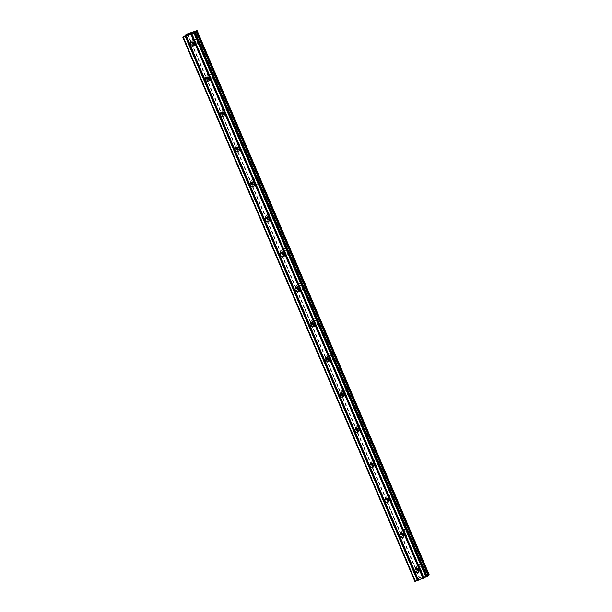 <?xml version="1.0" encoding="UTF-8"?>
<svg xmlns="http://www.w3.org/2000/svg" width="612" height="612" viewBox="0 0 612 612"><rect width="100%" height="100%" fill="white"/><g stroke="black" fill="none" stroke-linecap="round" stroke-linejoin="round"><path stroke-width="0.46" stroke-dasharray="3.06 2.29" d="M416.543 568.464A2.165 2.035 46 0 1 420.536 568.227A2.165 2.035 46 0 1 419.021 571.034M423.022 566.452A3.366 3.167 -134 0 0 417.698 565.159A3.366 3.167 -134 0 0 417.047 568.701A3.366 3.167 -134 0 0 422.372 570.002A3.366 3.167 -134 0 0 423.022 566.452A3.366 3.167 -134 0 0 417.698 565.151A3.366 3.167 -134 0 0 417.047 568.701A3.366 3.167 -134 0 0 422.372 570.002A3.366 3.167 -134 0 0 423.022 566.452M401.571 533.366A2.165 2.035 46 0 1 405.565 533.121A2.165 2.035 46 0 1 404.05 535.928M408.051 531.354A3.366 3.167 -134 0 0 402.727 530.053A3.366 3.167 -134 0 0 402.069 533.603A3.366 3.167 -134 0 0 407.401 534.903A3.366 3.167 -134 0 0 408.051 531.354A3.366 3.167 -134 0 0 402.727 530.053A3.366 3.167 -134 0 0 402.076 533.603A3.366 3.167 -134 0 0 407.401 534.896A3.366 3.167 -134 0 0 408.051 531.354M386.6 498.26A2.165 2.035 46 0 1 390.594 498.023A2.165 2.035 46 0 1 389.079 500.83M393.08 496.256A3.366 3.167 -134 0 0 387.748 494.955A3.366 3.167 -134 0 0 387.098 498.497A3.366 3.167 -134 0 0 392.43 499.797A3.366 3.167 -134 0 0 393.08 496.256A3.366 3.167 -134 0 0 387.756 494.955A3.366 3.167 -134 0 0 387.105 498.497A3.366 3.167 -134 0 0 392.43 499.797A3.366 3.167 -134 0 0 393.08 496.248M371.629 463.162A2.165 2.035 46 0 1 375.623 462.924A2.165 2.035 46 0 1 374.108 465.732M378.109 461.15A3.366 3.167 -134 0 0 372.777 459.849A3.366 3.167 -134 0 0 372.127 463.399A3.366 3.167 -134 0 0 377.459 464.699A3.366 3.167 -134 0 0 378.109 461.15A3.366 3.167 -134 0 0 372.785 459.849A3.366 3.167 -134 0 0 372.127 463.399A3.366 3.167 -134 0 0 377.459 464.699A3.366 3.167 -134 0 0 378.109 461.15M356.658 428.063A2.165 2.035 46 0 1 360.652 427.819A2.165 2.035 46 0 1 359.137 430.626M363.138 426.051A3.366 3.167 -134 0 0 357.806 424.751A3.366 3.167 -134 0 0 357.156 428.301A3.366 3.167 -134 0 0 362.488 429.593A3.366 3.167 -134 0 0 363.138 426.051A3.366 3.167 -134 0 0 357.806 424.751A3.366 3.167 -134 0 0 357.156 428.301A3.366 3.167 -134 0 0 362.488 429.593A3.366 3.167 -134 0 0 363.138 426.051M341.687 392.958A2.165 2.035 46 0 1 345.673 392.72A2.165 2.035 46 0 1 344.166 395.528M348.167 390.946A3.366 3.167 -134 0 0 342.835 389.653A3.366 3.167 -134 0 0 342.185 393.195A3.366 3.167 -134 0 0 347.509 394.495A3.366 3.167 -134 0 0 348.167 390.946A3.366 3.167 -134 0 0 342.835 389.653A3.366 3.167 -134 0 0 342.185 393.195A3.366 3.167 -134 0 0 347.517 394.495A3.366 3.167 -134 0 0 348.167 390.946M326.716 357.859A2.165 2.035 46 0 1 330.702 357.622A2.165 2.035 46 0 1 329.195 360.43M333.188 355.847A3.366 3.167 -134 0 0 327.864 354.547A3.366 3.167 -134 0 0 327.213 358.097A3.366 3.167 -134 0 0 332.538 359.397A3.366 3.167 -134 0 0 333.188 355.847A3.366 3.167 -134 0 0 327.864 354.547A3.366 3.167 -134 0 0 327.213 358.097A3.366 3.167 -134 0 0 332.546 359.397A3.366 3.167 -134 0 0 333.196 355.847M311.745 322.761A2.165 2.035 46 0 1 315.731 322.516A2.165 2.035 46 0 1 314.224 325.324M318.217 320.749A3.366 3.167 -134 0 0 312.893 319.449A3.366 3.167 -134 0 0 312.242 322.998A3.366 3.167 -134 0 0 317.567 324.291A3.366 3.167 -134 0 0 318.217 320.749M318.225 320.749A3.366 3.167 -134 0 0 312.893 319.449A3.366 3.167 -134 0 0 312.242 322.998A3.366 3.167 -134 0 0 317.567 324.291A3.366 3.167 -134 0 0 318.225 320.749M296.774 287.655A2.165 2.035 46 0 1 300.76 287.418A2.165 2.035 46 0 1 299.253 290.226M303.246 285.643A3.366 3.167 -134 0 0 297.922 284.351A3.366 3.167 -134 0 0 297.271 287.892A3.366 3.167 -134 0 0 302.596 289.193A3.366 3.167 -134 0 0 303.246 285.643A3.366 3.167 -134 0 0 297.922 284.351A3.366 3.167 -134 0 0 297.271 287.892A3.366 3.167 -134 0 0 302.596 289.193A3.366 3.167 -134 0 0 303.246 285.643M281.803 252.557A2.165 2.035 46 0 1 285.789 252.32A2.165 2.035 46 0 1 284.282 255.12M288.275 250.545A3.366 3.167 -134 0 0 282.951 249.245A3.366 3.167 -134 0 0 282.3 252.794A3.366 3.167 -134 0 0 287.625 254.095A3.366 3.167 -134 0 0 288.275 250.545A3.366 3.167 -134 0 0 282.951 249.245A3.366 3.167 -134 0 0 282.3 252.794A3.366 3.167 -134 0 0 287.625 254.095A3.366 3.167 -134 0 0 288.275 250.545M266.832 217.459A2.165 2.035 46 0 1 270.818 217.214A2.165 2.035 46 0 1 269.303 220.022M273.304 215.447A3.366 3.167 -134 0 0 267.98 214.146A3.366 3.167 -134 0 0 267.329 217.696A3.366 3.167 -134 0 0 272.654 218.989A3.366 3.167 -134 0 0 273.304 215.447A3.366 3.167 -134 0 0 267.98 214.146A3.366 3.167 -134 0 0 267.329 217.696A3.366 3.167 -134 0 0 272.654 218.989A3.366 3.167 -134 0 0 273.304 215.447M251.853 182.353A2.165 2.035 46 0 1 255.847 182.116A2.165 2.035 46 0 1 254.332 184.923M258.333 180.341A3.366 3.167 -134 0 0 253.008 179.048A3.366 3.167 -134 0 0 252.358 182.59A3.366 3.167 -134 0 0 257.683 183.891A3.366 3.167 -134 0 0 258.333 180.341A3.366 3.167 -134 0 0 253.008 179.048A3.366 3.167 -134 0 0 252.358 182.59A3.366 3.167 -134 0 0 257.683 183.891A3.366 3.167 -134 0 0 258.333 180.341M236.882 147.255A2.165 2.035 46 0 1 240.876 147.018A2.165 2.035 46 0 1 239.361 149.818M243.362 145.243A3.366 3.167 -134 0 0 238.03 143.942A3.366 3.167 -134 0 0 237.38 147.492A3.366 3.167 -134 0 0 242.712 148.792A3.366 3.167 -134 0 0 243.362 145.243A3.366 3.167 -134 0 0 238.037 143.942A3.366 3.167 -134 0 0 237.387 147.492A3.366 3.167 -134 0 0 242.712 148.792A3.366 3.167 -134 0 0 243.362 145.243M221.911 112.149A2.165 2.035 46 0 1 225.905 111.912A2.165 2.035 46 0 1 224.39 114.719M228.391 110.145A3.366 3.167 -134 0 0 223.059 108.844A3.366 3.167 -134 0 0 222.408 112.394A3.366 3.167 -134 0 0 227.74 113.687A3.366 3.167 -134 0 0 228.391 110.145A3.366 3.167 -134 0 0 223.066 108.844A3.366 3.167 -134 0 0 222.408 112.394A3.366 3.167 -134 0 0 227.74 113.687A3.366 3.167 -134 0 0 228.391 110.145M206.94 77.051A2.165 2.035 46 0 1 210.933 76.814A2.165 2.035 46 0 1 209.419 79.621M213.42 75.039A3.366 3.167 -134 0 0 208.088 73.746A3.366 3.167 -134 0 0 207.437 77.288A3.366 3.167 -134 0 0 212.769 78.588A3.366 3.167 -134 0 0 213.42 75.039A3.366 3.167 -134 0 0 208.088 73.746A3.366 3.167 -134 0 0 207.437 77.288A3.366 3.167 -134 0 0 212.769 78.588A3.366 3.167 -134 0 0 213.42 75.039M191.969 41.953A2.165 2.035 46 0 1 195.962 41.715A2.165 2.035 46 0 1 194.448 44.515M198.449 39.941A3.366 3.167 -134 0 0 193.117 38.64A3.366 3.167 -134 0 0 192.466 42.19A3.366 3.167 -134 0 0 197.798 43.49A3.366 3.167 -134 0 0 198.449 39.941A3.366 3.167 -134 0 0 193.117 38.64A3.366 3.167 -134 0 0 192.466 42.19A3.366 3.167 -134 0 0 197.798 43.49A3.366 3.167 -134 0 0 198.449 39.941M191.051 43.559A3.366 3.167 46 0 1 191.701 40.009A3.366 3.167 46 0 1 197.026 41.31A3.366 3.167 46 0 1 196.375 44.86A3.366 3.167 46 0 1 191.051 43.559M192.183 41.93A3.366 3.167 46 0 1 198.303 40.078A3.366 3.167 46 0 1 194.471 44.301M206.022 78.657A3.366 3.167 46 0 1 206.672 75.115A3.366 3.167 46 0 1 211.997 76.408A3.366 3.167 46 0 1 211.347 79.958A3.366 3.167 46 0 1 206.022 78.657M207.154 77.035A3.366 3.167 46 0 1 213.274 75.177A3.366 3.167 46 0 1 209.442 79.407M220.993 113.763A3.366 3.167 46 0 1 221.643 110.214A3.366 3.167 46 0 1 226.968 111.514A3.366 3.167 46 0 1 226.318 115.056A3.366 3.167 46 0 1 220.993 113.763M222.125 112.134A3.366 3.167 46 0 1 228.245 110.282A3.366 3.167 46 0 1 224.42 114.505M235.964 148.861A3.366 3.167 46 0 1 236.615 145.312A3.366 3.167 46 0 1 241.939 146.612A3.366 3.167 46 0 1 241.289 150.162A3.366 3.167 46 0 1 235.964 148.861M237.096 147.232A3.366 3.167 46 0 1 243.216 145.381A3.366 3.167 46 0 1 239.391 149.603M250.935 183.96A3.366 3.167 46 0 1 251.586 180.418A3.366 3.167 46 0 1 256.91 181.71A3.366 3.167 46 0 1 256.26 185.26A3.366 3.167 46 0 1 250.935 183.96M252.075 182.338A3.366 3.167 46 0 1 258.188 180.479A3.366 3.167 46 0 1 254.363 184.709M265.906 219.065A3.366 3.167 46 0 1 266.557 215.516A3.366 3.167 46 0 1 271.889 216.816A3.366 3.167 46 0 1 271.231 220.358A3.366 3.167 46 0 1 265.906 219.065M267.046 217.436A3.366 3.167 46 0 1 273.159 215.585A3.366 3.167 46 0 1 269.334 219.807M280.877 254.164A3.366 3.167 46 0 1 281.528 250.614A3.366 3.167 46 0 1 286.86 251.915A3.366 3.167 46 0 1 286.209 255.464A3.366 3.167 46 0 1 280.877 254.164M282.017 252.542A3.366 3.167 46 0 1 288.137 250.683A3.366 3.167 46 0 1 284.305 254.906M295.848 289.262A3.366 3.167 46 0 1 296.499 285.72A3.366 3.167 46 0 1 301.831 287.02A3.366 3.167 46 0 1 301.18 290.562A3.366 3.167 46 0 1 295.848 289.262M296.988 287.64A3.366 3.167 46 0 1 303.108 285.781A3.366 3.167 46 0 1 299.276 290.012M310.82 324.368A3.366 3.167 46 0 1 311.47 320.818A3.366 3.167 46 0 1 316.802 322.119A3.366 3.167 46 0 1 316.152 325.668A3.366 3.167 46 0 1 310.82 324.368M311.959 322.738A3.366 3.167 46 0 1 318.079 320.887A3.366 3.167 46 0 1 314.247 325.11M325.791 359.466A3.366 3.167 46 0 1 326.448 355.924A3.366 3.167 46 0 1 331.773 357.217A3.366 3.167 46 0 1 331.123 360.766A3.366 3.167 46 0 1 325.791 359.466M326.93 357.844A3.366 3.167 46 0 1 333.05 355.985A3.366 3.167 46 0 1 329.218 360.208M340.769 394.572A3.366 3.167 46 0 1 341.42 391.022A3.366 3.167 46 0 1 346.744 392.323A3.366 3.167 46 0 1 346.094 395.865A3.366 3.167 46 0 1 340.769 394.572M341.901 392.942A3.366 3.167 46 0 1 348.021 391.083A3.366 3.167 46 0 1 344.189 395.314M355.74 429.67A3.366 3.167 46 0 1 356.391 426.12A3.366 3.167 46 0 1 361.715 427.421A3.366 3.167 46 0 1 361.065 430.97A3.366 3.167 46 0 1 355.74 429.67M356.873 428.04A3.366 3.167 46 0 1 362.993 426.189A3.366 3.167 46 0 1 359.16 430.412M370.711 464.768A3.366 3.167 46 0 1 371.362 461.226A3.366 3.167 46 0 1 376.686 462.519A3.366 3.167 46 0 1 376.036 466.069A3.366 3.167 46 0 1 370.711 464.768M371.844 463.146A3.366 3.167 46 0 1 377.964 461.287A3.366 3.167 46 0 1 374.131 465.518M385.682 499.874A3.366 3.167 46 0 1 386.333 496.324A3.366 3.167 46 0 1 391.657 497.625A3.366 3.167 46 0 1 391.007 501.167A3.366 3.167 46 0 1 385.682 499.874M386.815 498.244A3.366 3.167 46 0 1 392.935 496.386A3.366 3.167 46 0 1 389.11 500.616M400.653 534.972A3.366 3.167 46 0 1 401.304 531.423A3.366 3.167 46 0 1 406.628 532.723A3.366 3.167 46 0 1 405.978 536.273A3.366 3.167 46 0 1 400.653 534.972M401.793 533.343A3.366 3.167 46 0 1 407.906 531.491A3.366 3.167 46 0 1 404.081 535.714M415.624 570.07A3.366 3.167 46 0 1 416.275 566.528A3.366 3.167 46 0 1 421.599 567.821A3.366 3.167 46 0 1 420.949 571.371A3.366 3.167 46 0 1 415.624 570.07M416.764 568.449A3.366 3.167 46 0 1 422.877 566.59A3.366 3.167 46 0 1 419.052 570.82M188.71 34.318L190.102 33.629M188.427 34.586L189.284 34.127M189.552 34.173L188.251 34.677M190.829 33.438L191.977 32.994M190.6 33.775L192.069 32.994M191.785 33.331L190.278 33.912M423.986 577.024L422.861 577.445L423.978 577.024M423.741 577.261L423.129 577.491L423.741 577.254M423.091 577.529L423.703 577.3L423.091 577.521M423.458 577.529L422.341 577.95L423.458 577.529M422.303 577.988L424.17 576.932L422.303 577.988M421.354 577.996L420.75 578.577L421.354 577.988M420.75 578.577L421.546 577.996L420.75 578.569M197.064 30.6L429.127 574.66L419.786 577.85L417.2 579.182L418.348 579.25L414.898 581.4M195.19 32.398L427.252 576.466L425.898 576.657L427.023 575.831M194.692 32.474L426.564 576.106M194.861 32.451L426.717 576.022M427.91 574.829L195.894 30.86L427.926 574.859M195.702 30.791L427.765 574.852M187.723 33.79L419.786 577.85M187.333 34.004L419.396 578.072M186.178 35.297L418.187 579.235L186.178 35.297M186.224 35.244L418.256 579.235M193.882 32.597L425.944 576.657M425.898 576.657L193.836 32.589L425.914 576.634M194.371 32.52L426.296 576.259M194.57 32.49L426.457 576.16M196.727 30.654L428.79 574.714M196.605 30.684L428.668 574.752M187.463 33.92L419.526 577.98M186.025 34.67L418.088 578.73M185.857 34.739L417.919 578.807M185.26 35.045L417.323 579.105M185.138 35.121L417.2 579.182M416.986 579.434L185.138 35.963M185.459 35.802L417.315 579.38M185.581 35.741L417.445 579.342M418.348 579.25L186.285 35.19L418.317 579.22M185.903 35.557L417.965 579.618M185.742 35.657L417.805 579.725M183.432 36.819L415.494 580.887M183.263 36.927L415.326 580.987M415.456 568.992L417.109 567.393M400.485 533.886L402.138 532.287M385.506 498.788L387.167 497.189M370.535 463.689L372.195 462.091M355.564 428.584L357.224 426.985M340.593 393.485L342.253 391.887M325.622 358.387L327.282 356.788M310.651 323.281L312.311 321.683M295.68 288.183L297.34 286.584M280.709 253.085L282.362 251.486M265.738 217.979L267.39 216.38M250.767 182.881L252.419 181.282M235.796 147.783L237.448 146.184M220.817 112.677L222.477 111.078M205.846 77.579L207.506 75.98M190.875 42.48L192.535 40.874M191.701 40.009L192.979 38.778M206.672 75.115L207.95 73.884M221.643 110.214L222.921 108.982M236.615 145.312L237.892 144.08M251.586 180.418L252.863 179.186M266.557 215.516L267.834 214.284M281.528 250.614L282.805 249.382M296.499 285.72L297.776 284.488M311.47 320.818L312.747 319.586M326.448 355.924L327.718 354.685M341.42 391.022L342.697 389.79M356.391 426.12L357.668 424.889M371.362 461.226L372.639 459.987M386.333 496.324L387.61 495.093M401.304 531.423L402.581 530.191M416.275 566.528L417.552 565.289M420.949 571.371L422.226 570.139M405.978 536.273L407.255 535.033M391.007 501.167L392.284 499.935M376.036 466.069L377.313 464.837M361.065 430.97L362.342 429.731M346.094 395.865L347.371 394.633M331.123 360.766L332.4 359.535M316.152 325.668L317.429 324.429M301.18 290.562L302.458 289.331M286.209 255.464L287.487 254.232M271.231 220.358L272.508 219.127M256.26 185.26L257.537 184.028M241.289 150.162L242.566 148.93M226.318 115.056L227.595 113.824M211.347 79.958L212.624 78.726M196.375 44.86L197.653 43.628M193.882 45.594L195.542 43.995M208.853 80.692L210.513 79.093M223.824 115.79L225.484 114.192M238.795 150.896L240.455 149.297M253.773 185.994L255.426 184.396M268.745 221.093L270.397 219.494M283.716 256.198L285.368 254.6M298.687 291.297L300.347 289.698M313.658 326.403L315.318 324.796M328.629 361.501L330.289 359.902M343.6 396.599L345.26 395M358.571 431.705L360.231 430.098M373.542 466.803L375.202 465.204M388.513 501.901L390.173 500.302M403.492 537.007L405.144 535.408M418.463 572.105L420.115 570.506M195.855 30.837L427.918 574.898M195.924 30.86L427.949 574.836M186.14 35.129L418.195 579.197M186.3 35.167L418.363 579.227"/><path stroke-width="0.92" d="M415.035 571.271A2.165 2.035 46 0 1 415.456 568.992A2.165 2.035 46 0 1 418.876 569.826A2.165 2.035 46 0 1 418.463 572.105A2.165 2.035 46 0 1 415.035 571.271M419.021 571.034A2.165 2.035 46 0 1 416.543 568.464M400.064 536.166A2.165 2.035 46 0 1 400.485 533.886A2.165 2.035 46 0 1 403.905 534.727A2.165 2.035 46 0 1 403.492 537.007A2.165 2.035 46 0 1 400.064 536.166M404.05 535.928A2.165 2.035 46 0 1 401.571 533.366M385.093 501.067A2.165 2.035 46 0 1 385.506 498.788A2.165 2.035 46 0 1 388.934 499.622A2.165 2.035 46 0 1 388.513 501.901A2.165 2.035 46 0 1 385.093 501.067M389.079 500.83A2.165 2.035 46 0 1 386.6 498.26M370.122 465.969A2.165 2.035 46 0 1 370.535 463.689A2.165 2.035 46 0 1 373.963 464.523A2.165 2.035 46 0 1 373.542 466.803A2.165 2.035 46 0 1 370.122 465.969M374.108 465.732A2.165 2.035 46 0 1 371.629 463.162M355.151 430.863A2.165 2.035 46 0 1 355.564 428.584A2.165 2.035 46 0 1 358.992 429.417A2.165 2.035 46 0 1 358.571 431.705A2.165 2.035 46 0 1 355.151 430.863M359.137 430.626A2.165 2.035 46 0 1 356.658 428.063M340.173 395.765A2.165 2.035 46 0 1 340.593 393.485A2.165 2.035 46 0 1 344.02 394.319A2.165 2.035 46 0 1 343.6 396.599A2.165 2.035 46 0 1 340.173 395.765M344.166 395.528A2.165 2.035 46 0 1 341.687 392.958M325.202 360.667A2.165 2.035 46 0 1 325.622 358.387A2.165 2.035 46 0 1 329.049 359.221A2.165 2.035 46 0 1 328.629 361.501A2.165 2.035 46 0 1 325.202 360.667M329.195 360.43A2.165 2.035 46 0 1 326.716 357.859M310.23 325.561A2.165 2.035 46 0 1 310.651 323.281A2.165 2.035 46 0 1 314.078 324.115A2.165 2.035 46 0 1 313.658 326.403A2.165 2.035 46 0 1 310.23 325.561M314.224 325.324A2.165 2.035 46 0 1 311.745 322.761M295.259 290.463A2.165 2.035 46 0 1 295.68 288.183A2.165 2.035 46 0 1 299.107 289.017A2.165 2.035 46 0 1 298.687 291.297A2.165 2.035 46 0 1 295.259 290.463M299.253 290.226A2.165 2.035 46 0 1 296.774 287.655M280.288 255.365A2.165 2.035 46 0 1 280.709 253.085A2.165 2.035 46 0 1 284.129 253.919A2.165 2.035 46 0 1 283.716 256.198A2.165 2.035 46 0 1 280.288 255.365M284.282 255.12A2.165 2.035 46 0 1 281.803 252.557M265.317 220.259A2.165 2.035 46 0 1 265.738 217.979A2.165 2.035 46 0 1 269.158 218.813A2.165 2.035 46 0 1 268.745 221.093A2.165 2.035 46 0 1 265.317 220.259M269.303 220.022A2.165 2.035 46 0 1 266.832 217.459M250.346 185.161A2.165 2.035 46 0 1 250.767 182.881A2.165 2.035 46 0 1 254.187 183.715A2.165 2.035 46 0 1 253.773 185.994A2.165 2.035 46 0 1 250.346 185.161M254.332 184.923A2.165 2.035 46 0 1 251.853 182.353M235.375 150.062A2.165 2.035 46 0 1 235.796 147.783A2.165 2.035 46 0 1 239.215 148.617A2.165 2.035 46 0 1 238.795 150.896A2.165 2.035 46 0 1 235.375 150.062M239.361 149.818A2.165 2.035 46 0 1 236.882 147.255M220.404 114.957A2.165 2.035 46 0 1 220.817 112.677A2.165 2.035 46 0 1 224.244 113.511A2.165 2.035 46 0 1 223.824 115.79A2.165 2.035 46 0 1 220.404 114.957M224.39 114.719A2.165 2.035 46 0 1 221.911 112.149M205.433 79.858A2.165 2.035 46 0 1 205.846 77.579A2.165 2.035 46 0 1 209.273 78.412A2.165 2.035 46 0 1 208.853 80.692A2.165 2.035 46 0 1 205.433 79.858M209.419 79.621A2.165 2.035 46 0 1 206.94 77.051M190.462 44.76A2.165 2.035 46 0 1 190.875 42.48A2.165 2.035 46 0 1 194.302 43.314A2.165 2.035 46 0 1 193.882 45.594A2.165 2.035 46 0 1 190.462 44.76M194.448 44.515A2.165 2.035 46 0 1 191.969 41.953M194.471 44.301A3.366 3.167 46 0 1 192.183 41.93M209.442 79.407A3.366 3.167 46 0 1 207.154 77.035M224.42 114.505A3.366 3.167 46 0 1 222.125 112.134M239.391 149.603A3.366 3.167 46 0 1 237.096 147.232M254.363 184.709A3.366 3.167 46 0 1 252.075 182.338M269.334 219.807A3.366 3.167 46 0 1 267.046 217.436M284.305 254.906A3.366 3.167 46 0 1 282.017 252.542M299.276 290.012A3.366 3.167 46 0 1 296.988 287.64M314.247 325.11A3.366 3.167 46 0 1 311.959 322.738M329.218 360.208A3.366 3.167 46 0 1 326.93 357.844M344.189 395.314A3.366 3.167 46 0 1 341.901 392.942M359.16 430.412A3.366 3.167 46 0 1 356.873 428.04M374.131 465.518A3.366 3.167 46 0 1 371.844 463.146M389.11 500.616A3.366 3.167 46 0 1 386.815 498.244M404.081 535.714A3.366 3.167 46 0 1 401.793 533.343M419.052 570.82A3.366 3.167 46 0 1 416.764 568.449M189.544 34.165L188.427 34.586M189.315 34.088L188.71 34.318M188.848 34.096L188.251 34.677M190.102 33.629L188.848 34.104M190.829 33.438L191.977 32.987M191.403 33.132L191.824 32.979L191.403 33.14M192.13 32.933L190.6 33.775M191.785 33.323L190.278 33.912M193.836 32.589L195.236 32.405L193.973 33.255L182.835 37.34L186.178 35.297L185.138 35.121L187.723 33.79L197.102 30.6L195.97 31.304L428.033 575.364L429.142 574.66M195.97 31.304L193.851 32.566M182.835 37.34L414.898 581.4L427.268 576.458M427.023 575.831L428.033 575.364M191.005 34.371L423.068 578.432M186.27 36.154L418.333 580.214M191.281 34.234L423.343 578.294M191.793 34.035L423.856 578.103M191.946 34.012L424.009 578.08M193.973 33.255L426.036 577.315M194.792 32.841L426.855 576.902M194.501 32.046L194.692 32.474M194.654 31.962L194.861 32.451M183.302 37.271L415.364 581.331M185.329 36.506L417.392 580.566M185.597 36.368L417.659 580.428M186.109 36.177L418.172 580.237M195.22 32.428L427.283 576.489M194.394 32.099L194.57 32.49M196.138 31.227L428.201 575.288M196.727 30.929L428.79 574.989M196.85 30.852L428.913 574.913M197.095 30.623L429.157 574.683L197.102 30.6M185.138 35.963L184.923 35.366M185.252 35.32L185.459 35.802M185.382 35.282L185.581 35.741M195.236 32.405L427.298 576.466"/></g></svg>
